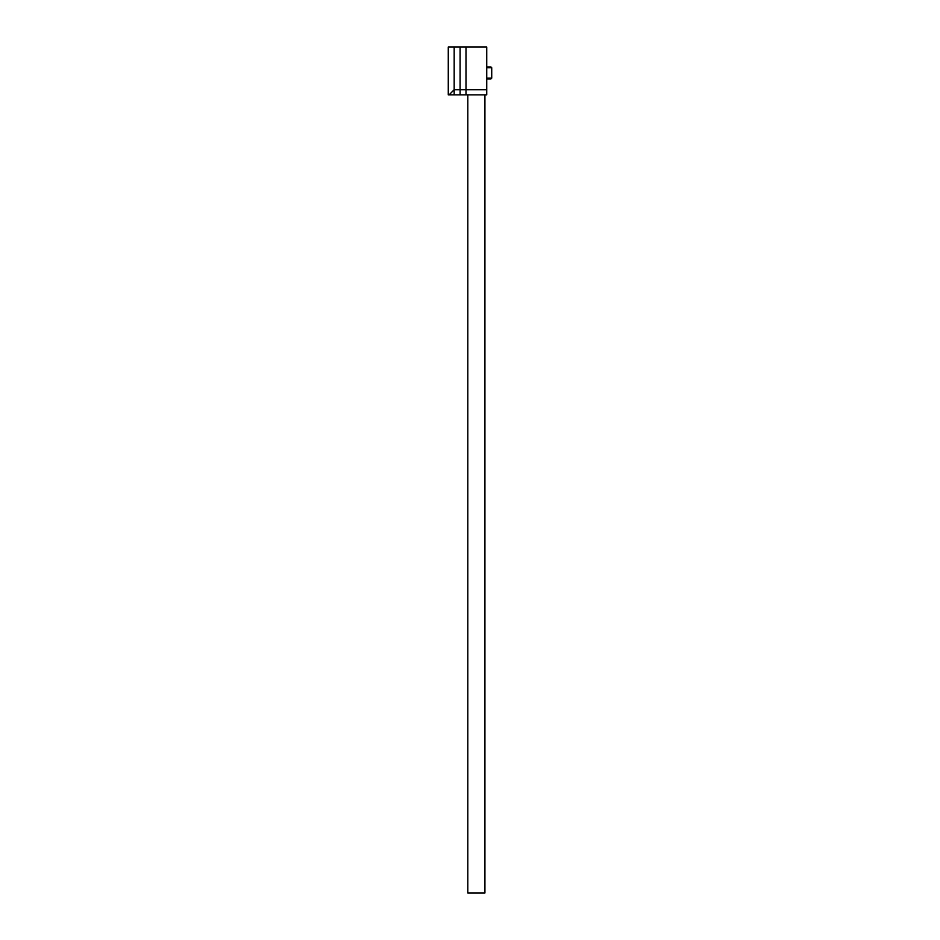 <?xml version="1.0" encoding="UTF-8"?>
<svg xmlns="http://www.w3.org/2000/svg" width="940" height="940" viewBox="0 0 940 940"><rect width="100%" height="100%" fill="white"/><g stroke="black" fill="none" stroke-linecap="round" stroke-linejoin="round"><path stroke-width="1.41" d="M486.744 89.7L486.744 94.881L465.993 94.881L465.993 89.7L460.083 89.7L460.083 47L465.993 47L465.993 89.7L486.744 89.7L486.744 47L465.993 47L465.993 94.881L454.173 94.881L454.173 89.7L454.173 94.881L448.274 94.881L448.274 47L454.173 47L454.173 89.7L454.173 47L460.083 47L460.083 94.881L460.083 89.7L454.173 89.7L449.073 94.881M486.744 66.951L490.927 66.951L491.726 67.751L486.744 67.751M486.744 78.126L491.726 78.126L490.927 78.925L486.744 78.925M484.923 94.881L484.923 893L467.803 893L467.803 94.881M491.726 78.126L491.726 67.751"/></g></svg>
